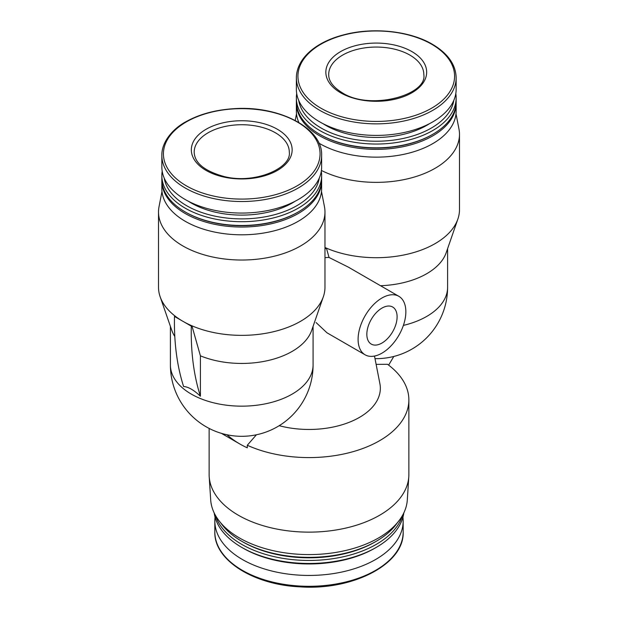 <?xml version="1.0" encoding="UTF-8"?>
<svg xmlns="http://www.w3.org/2000/svg" width="618" height="618" viewBox="0 0 618 618"><rect width="100%" height="100%" fill="white"/><g stroke="black" fill="none" stroke-linecap="round" stroke-linejoin="round"><path stroke-width="0.93" d="M365.091 354.802A33.766 19.498 -60 0 1 365.091 315.813A33.766 19.498 -60 0 1 398.857 296.316A33.766 19.498 -60 0 1 404.033 323.376A33.766 19.498 -60 0 1 381.978 353.133A33.766 19.498 -60 0 1 365.091 354.802L326.984 332.801L316.092 322.557M324.968 257.768A33.766 19.498 120 0 1 329.07 257.49L348.313 267.115L398.857 296.316M329.07 257.49L326.42 248.135L324.968 248.969M374.5 356.061L379.892 383.662A71.34 41.19 180 0 1 350.792 421.654A71.34 41.19 180 0 1 279.189 425.694M456.007 113.812L458.958 128.938A83.229 48.05 180 0 1 459.483 134.315L459.483 209.649A83.229 48.05 180 0 1 457.861 219.089A83.229 48.05 180 0 1 326.42 248.135A83.229 48.05 180 0 1 324.968 247.494M256.393 434.794L247.293 445.261A99.869 57.659 180 0 0 352.654 451.781A99.869 57.659 180 0 0 408.869 399.923A99.869 57.659 180 0 0 387.525 364.296L376.123 364.35M388.606 365.107A247.3 142.781 120 0 0 393.79 356.462M408.869 399.923L408.869 474.477A99.869 57.659 180 0 1 408.807 476.617A99.869 57.659 180 0 1 309 532.137A99.869 57.659 180 0 1 209.193 476.617A99.869 57.659 180 0 1 209.131 474.477L209.131 428.421M247.293 445.261L247.293 447.818A247.3 142.781 120 0 1 239.954 444.056L223.137 434.346A247.3 142.781 120 0 1 221.507 433.38M381.978 343.036A21.398 12.352 -60 0 1 371.271 344.095A21.398 12.352 -60 0 1 371.271 319.382A21.398 12.352 -60 0 1 392.677 307.03A21.398 12.352 -60 0 1 395.953 324.172A21.398 12.352 -60 0 1 381.978 343.036M408.807 476.617L407.308 499.885A98.378 56.794 180 0 1 309 554.578A98.378 56.794 180 0 1 210.692 499.885L209.193 476.617M397.428 522.673A95.118 54.917 180 0 1 376.262 541.268A95.118 54.917 180 0 1 241.738 541.268A95.118 54.917 180 0 1 220.572 522.673M376.262 541.268L374.91 542.048A93.218 53.82 180 0 1 243.09 542.048L241.738 541.268M402.635 515.203A95.118 54.917 180 0 1 309 560.456A95.118 54.917 180 0 1 215.365 515.203M403.817 512.925A95.118 54.917 180 0 1 376.262 547.386A95.118 54.917 180 0 1 241.738 547.386A95.118 54.917 180 0 1 214.183 512.925M376.262 547.386L374.832 548.212A93.102 53.751 180 0 1 243.168 548.212L241.738 547.386M402.928 517.212A94.168 54.369 180 0 1 403.168 521.074A94.168 54.369 180 0 1 309 575.443A94.168 54.369 180 0 1 214.832 521.074A94.168 54.369 180 0 1 215.072 517.212M226.93 434.755A247.3 142.781 120 0 0 239.954 444.056M161.993 191.472L159.042 206.597A83.229 48.05 0 0 0 158.517 211.982L158.517 287.308A83.229 48.05 0 0 0 160.139 296.748L171.796 330.352A71.34 41.19 0 0 0 174.801 336.501M200.41 355.829L191.904 325.794L191.302 326.142A285.354 164.751 120 0 0 200.41 396.223L200.41 355.829A71.34 41.19 0 0 0 311.688 330.352L323.345 296.748A83.229 48.05 0 0 0 324.968 287.308L324.968 211.982A83.229 48.05 0 0 0 324.442 206.597L321.491 191.472M200.41 396.223C193.89 390.035 188.289 386.806 183.6 386.513A285.354 164.751 120 0 1 174.485 316.431L182.889 321.29A83.229 48.05 0 0 0 191.904 325.794A83.229 48.05 0 0 0 323.345 296.748M160.139 296.748A83.229 48.05 0 0 0 175.087 316.084A83.229 48.05 0 0 0 182.889 321.29L191.302 326.142M158.517 211.982A83.229 48.05 0 0 0 182.889 245.956A83.229 48.05 0 0 0 273.589 256.37A83.229 48.05 0 0 0 324.968 211.982M161.854 180.139A79.9 46.126 0 0 0 161.846 180.912L161.846 188.683A79.9 46.126 0 0 0 185.245 221.298A79.9 46.126 0 0 0 272.322 231.294A79.9 46.126 0 0 0 321.638 188.683L321.638 180.912A79.9 46.126 0 0 0 321.63 180.139M161.846 180.912A79.9 46.126 0 0 0 185.245 213.534A79.9 46.126 0 0 0 272.322 223.531A79.9 46.126 0 0 0 321.638 180.912M162.194 171.256A79.9 46.126 0 0 0 161.846 175.574L161.846 179.359A79.9 46.126 0 0 0 185.245 211.974L185.918 212.368A78.95 45.578 0 0 0 297.567 212.368L298.239 211.974A79.9 46.126 0 0 0 321.638 179.359L321.638 175.574A79.9 46.126 0 0 0 321.29 171.256M185.918 212.368L185.245 211.974A79.9 46.126 0 0 0 185.245 211.982A79.9 46.126 0 0 0 298.239 211.974M161.846 175.574A79.9 46.126 0 0 0 185.245 208.189A79.9 46.126 0 0 0 272.322 218.185A79.9 46.126 0 0 0 321.638 175.574M164.187 178.023A77.883 44.967 0 0 0 186.675 205.717A77.883 44.967 0 0 0 268.235 216.207A77.883 44.967 0 0 0 319.297 178.023M188.444 201.298A71.34 41.19 0 0 0 191.302 203.044A71.34 41.19 0 0 0 295.041 201.298M161.846 155.396L161.846 166.937A79.9 46.126 0 0 0 185.245 199.552A79.9 46.126 0 0 0 272.322 209.548A79.9 46.126 0 0 0 321.638 166.937L321.638 155.396C322.851 128.25 279.228 105.439 234.176 108.675C215.844 109.788 199.962 114.029 186.528 121.398C174.106 127.81 161.592 141.089 161.846 155.396A79.9 46.126 0 0 0 185.245 188.011A79.9 46.126 0 0 0 272.322 198.015A79.9 46.126 0 0 0 321.638 155.396M206.095 170.429A50.413 29.108 0 0 0 277.389 170.429A50.413 29.108 0 0 0 277.389 129.27A50.413 29.108 0 0 0 206.095 129.27A50.413 29.108 0 0 0 206.095 170.429M175.087 316.084L174.485 316.431M457.861 219.089L446.204 252.685A71.34 41.19 180 0 1 380.487 285.709M411.905 51.603A50.413 29.108 180 0 1 411.905 92.77A50.413 29.108 180 0 1 340.611 92.77A50.413 29.108 180 0 1 340.611 51.603A50.413 29.108 180 0 1 411.905 51.603M456.154 77.737L456.154 89.27A79.9 46.126 180 0 1 376.254 135.404A79.9 46.126 180 0 1 296.362 89.27L296.362 77.737A79.9 46.126 180 0 0 376.254 123.863A79.9 46.126 180 0 0 456.154 77.737C455.775 64.581 447.849 53.418 432.361 44.249C409.487 30.684 371.897 26.906 342.542 35.156C316.764 41.947 296.648 57.822 296.362 77.737M429.556 123.639A71.34 41.19 180 0 1 322.959 123.639M453.813 100.355A77.883 44.967 180 0 1 376.254 141.228A77.883 44.967 180 0 1 298.703 100.355M455.806 93.588A79.9 46.126 180 0 1 456.154 97.907A79.9 46.126 180 0 1 376.254 144.04A79.9 46.126 180 0 1 296.362 97.907A79.9 46.126 180 0 1 296.71 93.588M456.154 97.907L456.154 101.7A79.9 46.126 180 0 1 432.755 134.315A79.9 46.126 180 0 1 319.761 134.315A79.9 46.126 180 0 1 296.362 101.7L296.362 97.907M432.755 134.315L432.082 134.701A78.95 45.578 180 0 1 320.433 134.701L319.761 134.315M456.146 102.472A79.9 46.126 180 0 1 456.154 103.252A79.9 46.126 180 0 1 376.254 149.378A79.9 46.126 180 0 1 296.362 103.252A79.9 46.126 180 0 1 296.37 102.472M456.154 103.252L456.154 111.016A79.9 46.126 180 0 1 406.258 153.774A79.9 46.126 180 0 1 318.888 143.129M298.88 122.518A79.9 46.126 180 0 1 296.362 111.016L296.362 103.252M459.483 134.315A83.229 48.05 180 0 1 410.622 178.077A83.229 48.05 180 0 1 321.406 170.452M403.168 521.074L403.168 531.928A94.168 54.369 180 0 1 309 586.297A94.168 54.369 180 0 1 214.832 531.928L214.832 521.074M313.079 364.975A71.34 71.34 0 0 1 241.746 436.308A71.34 71.34 0 0 1 170.406 364.975A71.34 41.19 0 0 0 241.746 406.157A71.34 41.19 0 0 0 313.079 364.975L313.079 326.343M186.358 185.84A78.324 45.222 0 0 0 317.397 165.57A78.324 45.222 0 0 0 221.468 110.189A78.324 45.222 0 0 0 186.358 185.84M375.002 358.641A71.34 71.34 0 0 0 447.594 287.316A71.34 41.19 180 0 1 403.384 325.408M431.642 44.226A78.324 45.222 180 0 1 396.532 119.884A78.324 45.222 180 0 1 300.603 64.504A78.324 45.222 180 0 1 431.642 44.226M275.373 132.762A47.555 27.455 180 0 1 289.301 152.175C291.665 168.25 254.423 184.558 223.863 176.47C204.473 171.024 194.577 162.92 194.183 152.175A47.555 27.455 180 0 1 223.546 126.814A47.555 27.455 180 0 1 275.373 132.762M423.817 74.515A47.555 27.455 0 0 0 376.254 47.061A47.555 27.455 0 0 0 328.699 74.515C328.621 81.051 333.071 87.092 342.04 92.623C369.695 110.946 427.563 95.272 423.817 74.515M403.168 531.928C404.597 563.817 353.156 590.661 300.062 586.853C253.256 584.829 213.905 559.931 214.832 531.928M170.406 364.975L170.406 326.343M447.594 248.683L447.594 287.316M296.509 113.812L295.211 120.456"/></g></svg>
